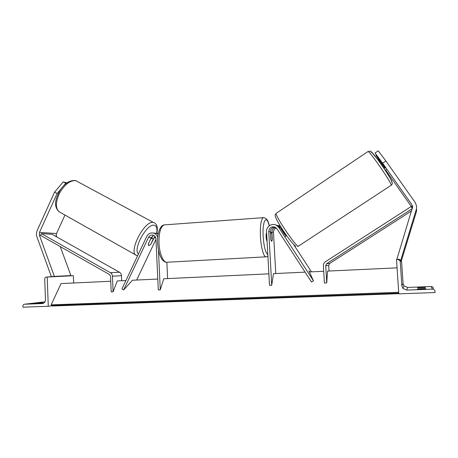 <?xml version="1.0" encoding="UTF-8"?>
<svg xmlns="http://www.w3.org/2000/svg" width="458" height="458" viewBox="0 0 458 458"><rect width="100%" height="100%" fill="white"/><g stroke="black" fill="none" stroke-linecap="round" stroke-linejoin="round"><path stroke-width="0.69" d="M275.521 224.872L278.04 225.685L280.279 227.798L284.464 234.227L286.136 235.841M276.884 228.714L311.503 282.002L313.427 280.765L278.745 227.454L276.483 225.319C272.178 222.622 266.064 226.55 266.55 231.662L269.51 285.3L271.726 285.208L268.754 231.513C269.344 227.529 271.537 226.115 275.321 227.26L276.884 228.714M274.926 227.065C272.069 227.317 270.558 228.903 270.392 231.811L270.81 239.368C271.107 240.685 271.422 241.303 271.766 241.217L272.315 239.557L271.903 232.08C271.972 229.578 273.208 228.027 275.613 227.431M293.607 244.458L311.463 271.846M309.848 271.926L308.915 270.833L313.427 280.765M276.226 225.176L279.477 226.023L280.977 227.208M278.516 225.576L280.244 226.017M305.097 272.144L273.466 273.626L271.726 285.208M275.762 273.523L273.472 232.366C273.478 230.288 274.416 228.828 276.294 227.992M417.576 288.866L417.587 289.267L425.814 288.958L425.694 288.563L421.612 288.632L417.576 288.866L417.604 289.267M435.1 292.553L398.792 293.841L396.519 259.394L397.79 259.331L400.074 260.745L400.229 261.426L401.849 285.815L402.891 288.38L406.761 290.086L432.489 289.135C433.932 289.216 434.774 289.937 435.014 291.299L435.1 292.553M421.366 287.189L417.519 287.412L417.536 287.773L425.362 287.481L425.253 287.12L421.366 287.189M417.547 287.773L417.519 287.412M401.191 260.11L401.569 261.152L403.051 283.519L404.008 285.872L407.563 287.435L431.144 286.531C432.466 286.605 433.234 287.269 433.451 288.517M397.87 259.308L396.519 259.394M425.276 287.487L425.253 287.12M425.717 288.969L425.694 288.563M266.613 232.767C266.19 233.362 266.024 234.754 266.109 236.946C266.264 239.15 266.59 240.616 267.088 241.343M270.489 233.546L270.936 239.883L271.766 241.217L272.252 240.049L271.903 233.763L271.062 232.401L270.581 233.54M382.636 163.214L375.045 152.995L378.245 150.819L385.899 161.016L382.636 163.214L412 204.898L412.664 206.77L396.949 259.039L397.922 259.32M385.275 168.017L375.045 152.995M380.764 162.069L376.127 154.993M380.432 162.298L375.898 155.153M385.619 169.924L412.492 208.172M416.688 209.506L416.385 211.768L401.614 260.052L400.784 260.161L416.385 209.146L416.694 206.484L415.349 202.722L385.899 161.016M399.176 259.692L400.784 260.161M384.915 168.258L381.13 162.882L381.508 162.636M281.321 229.395L281.847 229.046L285.311 234.359L284.836 234.673M66.874 182.874L63.215 181.883L54.582 192.102L57.124 193.488L39.474 232.383L39.365 235.109L54.376 276.397L46.292 277.09C45.302 277.256 44.775 277.909 44.718 279.048L45.468 299.687C45.348 301.977 44.3 303.27 42.319 303.568L24.446 304.232C23.473 304.381 22.957 305.022 22.9 306.15L22.934 307.181L48.273 306.282L47.208 277.044L46.292 277.09M64.962 215.048L56.511 233.546L56.202 235.109L56.672 236.872M66.238 183.343L63.215 181.883M57.124 193.488L60.988 188.896M63.994 185.318L65.746 183.24M54.582 192.102L36.972 230.952L36.331 234.227L36.755 236.402L51.416 276.832M60.244 246.587L70.904 275.561L70.263 275.865L73.36 275.705L47.208 277.044M70.904 275.561L54.376 276.397M150.602 239.082L152.382 238.166L153.092 239.362L150.573 244.686L148.569 245.574M150.648 239.105L148.209 244.251M37.298 303.07L42.966 302.858L38.936 303.345L33.216 303.557L37.298 303.07L37.316 303.454M51.783 305.824L48.273 306.282M73.641 282.987L73.36 275.705M148.839 245.654L148.232 244.085L151.306 237.588L153.745 235.412M268.875 273.844L163.752 278.767L160.277 289.834L158.285 289.92L155.955 239.002C155.76 237.015 154.781 235.727 153.018 235.131C151.043 234.754 149.537 235.498 148.495 237.37L123.649 289.943L132.465 280.233L157.787 279.048M155.972 239.311L136.661 280.038M154.959 236.391L150.716 244.377M157.729 237.484C157.071 235.217 155.68 233.746 153.573 233.076C150.59 232.487 148.312 233.597 146.749 236.425L121.937 288.958L123.649 289.943M151.753 237.765L152.737 235.899M158.308 233.454L156.653 233.443M167.611 278.584L166.849 262.302M160.277 289.834L158.457 250.12M154.426 233.156L156.333 233.34L158.159 234.233M397.075 267.838L327.544 271.096L326.731 282.918L325.701 265.703L326.749 263.636L412.349 208.63M411.679 210.835L329.697 263.453L328.678 265.457L329.016 271.027M412.389 208.51L411.049 206.598L325.472 261.69C324.035 262.686 323.337 264.066 323.377 265.823L324.407 283.015L326.731 282.918M41.38 233.609L40.562 235.418L109.519 274.542L110.55 276.311L111.197 291.878L113.097 291.798L112.445 276.22C112.33 274.634 111.643 273.455 110.384 272.682L41.38 233.609L52.126 234.313L119.486 272.247C120.712 272.997 121.381 274.142 121.496 275.682L121.713 280.737M125.916 280.542L117.254 280.949L113.097 291.798M398.781 293.675L52.298 306.001L51.136 304.862L61.034 283.582L110.756 281.252M309.419 271.943L323.703 271.273M51.136 304.862L398.689 292.296M270.392 231.811L268.754 231.513M280.279 227.798L278.745 227.454M273.472 232.366L271.903 232.08M407.563 287.435L406.761 290.086M431.144 286.531L432.489 289.135M399.33 259.228L397.79 259.331M401.569 261.152L400.229 261.426M403.051 283.519L401.849 285.815M267.901 256.125L266.367 256.812C264.008 258.06 260.997 248.099 260.43 236.603C260.052 225.708 260.98 219.399 263.224 217.67L263.825 217.63M269.195 225.851C266.522 213.903 262.171 220.716 263.161 236.534C263.957 246.931 265.508 252.919 267.81 254.505M166.552 262.279C165.006 262.239 163.466 261.232 161.932 259.251L160.369 256.417C158.88 252.896 157.97 248.517 157.626 243.272C156.98 234.267 159.882 225.365 164.193 224.895C160.581 226.653 158.84 232.727 158.983 243.124C159.39 254.087 163.724 263.499 167.508 262.222L265.76 256.846M412.234 207.743L412 204.898M416.385 211.768L416.385 209.146M276.403 213.182L276.214 213.308C274.353 214.636 295.593 246.393 298.267 246.255L391.269 185.204C391.865 183.148 369.406 150.63 368.009 151.501L367.871 151.592M371.152 152.422C369.646 147.281 392.38 179.576 391.939 181.998M56.511 233.546L39.474 232.383M56.408 236.151L55.269 236.082M40.665 235.189L39.365 235.109M136.673 255.478L60.004 212.254C55.447 209.306 55.206 203.106 59.288 193.648C64.498 184.545 70.011 180.229 75.828 180.687L153.419 222.456C144.425 219.886 127.53 253.257 136.673 255.478L137.606 255.782M138.448 254.001C132.488 249.507 146.978 223.143 154.226 225.25C156.699 225.863 157.489 228.588 156.596 233.42M154.735 223L153.98 222.599C157.014 223.985 157.97 227.592 156.842 233.414M44.981 301.816L24.446 304.232M42.794 303.511L42.319 303.568M151.306 237.588L148.495 237.37M155.777 237.931L153.899 237.788M328.678 265.457L325.701 265.703M329.697 263.453L326.749 263.636M121.496 275.682L112.445 276.22M119.486 272.247L110.384 272.682M51.554 305.549L398.741 293.114M279.477 226.023L280.376 226.229M278.04 225.685L276.483 225.319M400.074 260.745L401.42 260.528M402.891 288.38L404.008 285.872M164.193 224.895L263.224 217.67C266.35 217.773 268.359 220.487 269.264 225.8M270.426 232.441L271.062 232.401M392.34 183.269C392.603 183.498 392.237 184.179 391.258 185.318M298.387 246.272L297.608 246.547M386.191 169.546L385.195 170.204M381.004 161.914L379.963 162.607M392.34 183.171L390.594 178.929C387.331 173.279 383.077 166.861 377.821 159.659C368.455 148.426 371.839 151.598 368.009 151.501L276.214 213.308C275.149 215.26 274.382 214.201 276.317 218.947C278.418 223.412 284.487 232.996 289.565 239.643C293.189 244.085 295.244 246.272 295.736 246.204M286.571 235.589L284.802 236.763M281.596 228.193L280.857 228.685M59.071 211.733C53.139 205.957 55.75 199.178 59.334 191.473C64.143 183.584 69.576 179.96 75.644 180.607L76.515 180.91M151.329 237.536L152.548 238.2M156.333 233.34L153.573 233.076"/></g></svg>

